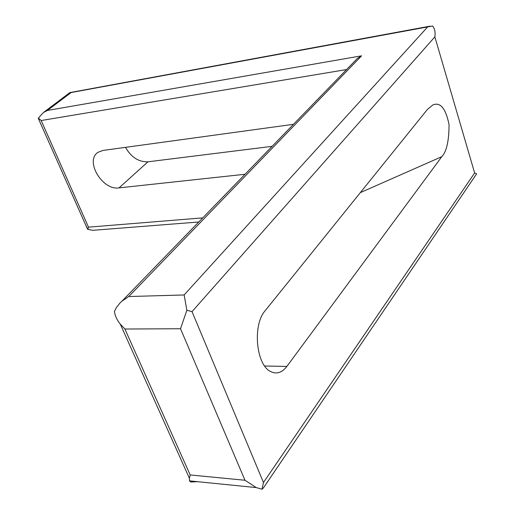 <?xml version="1.0" encoding="UTF-8"?>
<svg xmlns="http://www.w3.org/2000/svg" width="515" height="515" viewBox="0 0 515 515"><rect width="100%" height="100%" fill="white"/><g stroke="black" fill="none" stroke-linecap="round" stroke-linejoin="round"><path stroke-width="0.77" d="M441.806 156.663C446.582 151.648 448.996 140.949 449.048 124.572C445.707 108.311 440.299 101.777 432.819 104.976L427.489 109.335L265.141 310.719C252.324 324.971 256.09 365.238 270.793 371.624C276.671 374.424 282.02 372.693 286.849 366.442L441.806 156.663L360.346 192.623M263.474 482.504L262.019 489.224L263.307 488.046L476.285 174.34C477.038 174.012 476.491 173.549 474.63 172.963L263.474 482.504L192.024 311.633L434.86 36.868L474.63 172.963M69.538 92.842L432.581 26.014C434.776 28.692 435.536 32.31 434.86 36.868M427.559 27.025L184.138 294.96L186.868 310.262L192.024 311.633M186.868 310.262L180.52 328.744L244.986 480.257L256.232 487.589L262.019 489.224M244.986 480.257L190.19 474.959L189.404 478.3L189.469 480.856L190.814 481.995L197.618 481.673M272.113 146.344L147.96 161.813C138.664 162.051 131.177 157.236 125.486 147.354M184.138 294.96L128.744 296.543L122.061 301.069L120.021 302.981L116.493 307.365L114.394 311.549C115.18 316.139 117.15 320.33 120.291 324.115L124.907 329.021L180.52 328.744M190.692 480.978L190.814 481.995M245.043 174.257L119.036 187.885C102.182 190.698 84.312 160.3 98.294 152.176L103.077 150.425L293.486 124.308M128.744 296.543L361.582 55.826L357.423 58.375L354.99 60.886M39.584 121.283L38.368 118.044L41.174 120.529L88.503 227.16L87.853 229.375L92.932 230.314L95.751 230.089M87.853 229.375L85.471 224.501M38.368 118.044L43.447 112.508L47.406 110.461L70.89 92.732M264.671 365.998L286.849 366.442M361.582 55.826L47.406 110.461M190.19 474.959L124.907 329.021M88.503 227.16L202.743 217.877M346.589 69.551L41.174 120.529M147.96 161.813L119.036 187.885M189.469 480.856L256.232 487.589M70.24 92.526L430.109 26.143M189.404 478.3L120.291 324.115M122.061 301.069L357.423 58.375M92.932 230.314L198.751 221.991M43.447 112.508L69.879 92.578M38.374 118.566L87.344 228.712"/></g></svg>
